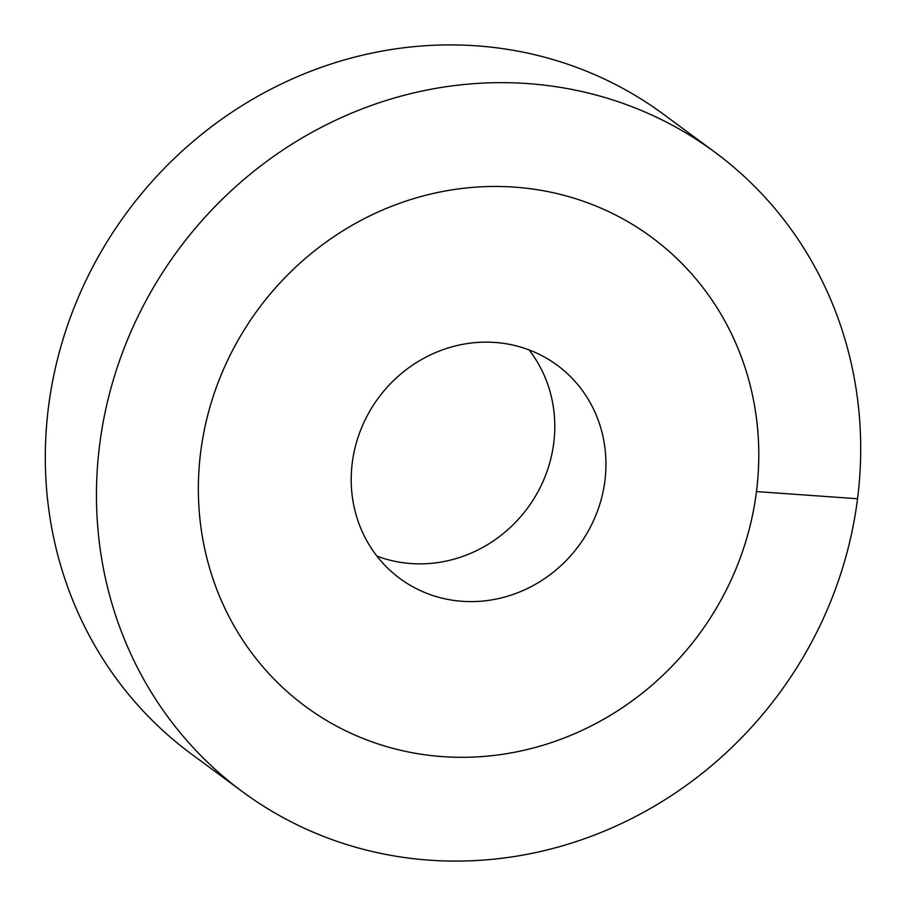 <?xml version="1.0" encoding="UTF-8"?>
<svg xmlns="http://www.w3.org/2000/svg" width="906" height="906" viewBox="0 0 906 906"><rect width="100%" height="100%" fill="white"/><g stroke="black" fill="none" stroke-linecap="round" stroke-linejoin="round"><path stroke-width="1.36" d="M442.604 756.623A291.528 273.872 126.4 0 0 736.974 566.443A291.528 273.872 126.4 0 0 651.697 237.327A291.528 273.872 126.4 0 0 514.551 187.134A291.528 273.872 -53.6 0 0 220.181 377.315A291.528 273.872 -53.6 0 0 305.447 706.431A291.528 273.872 -53.6 0 1 200.668 452.173A291.528 273.872 126.4 0 1 372.536 214.586A291.528 273.872 126.4 0 1 651.697 237.327A291.528 273.872 126.4 0 1 756.476 491.573A291.528 273.872 -53.6 0 1 584.608 729.171A291.528 273.872 -53.6 0 1 305.447 706.431A291.528 273.872 -53.6 0 0 442.604 756.623M462.219 601.301A132.514 124.484 -53.6 0 1 399.886 578.492A132.514 124.484 -53.6 0 1 361.12 428.889A132.514 124.484 -53.6 0 1 494.925 342.445A132.514 124.484 126.4 0 1 557.269 365.265A132.514 124.484 126.4 0 1 596.023 514.857A132.514 124.484 126.4 0 1 462.219 601.301M376.919 556.08A132.514 124.484 -53.6 0 0 411.075 563.555A132.514 124.484 126.4 0 0 537.552 492.513A132.514 124.484 126.4 0 0 529.081 349.92M857.54 498.742A397.53 373.465 126.4 0 0 714.653 152.027A397.53 373.465 126.4 0 0 333.974 121.019A397.53 373.465 126.4 0 0 99.615 445.016A397.53 373.465 -53.6 0 0 242.491 791.719A397.53 373.465 -53.6 0 0 623.169 822.727A397.53 373.465 -53.6 0 0 857.54 498.742L756.476 491.573M714.653 152.027L663.509 114.281A397.53 373.465 126.4 0 0 282.831 83.273A397.53 373.465 126.4 0 0 48.46 407.258A397.53 373.465 -53.6 0 0 191.347 753.973L242.491 791.719"/></g></svg>
